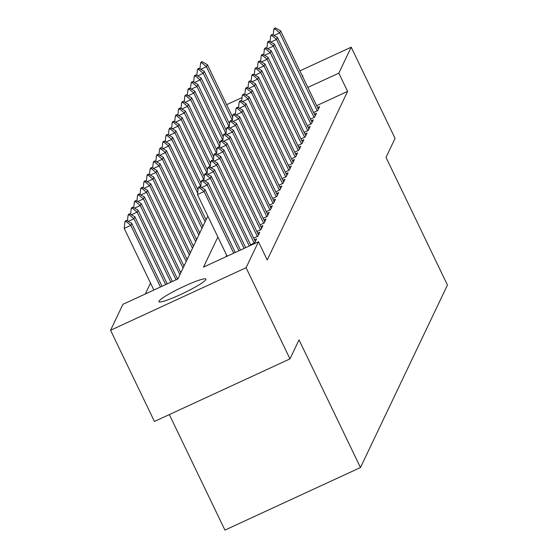 <?xml version="1.0" encoding="UTF-8"?>
<svg xmlns="http://www.w3.org/2000/svg" width="558" height="558" viewBox="0 0 558 558"><rect width="100%" height="100%" fill="white"/><g stroke="black" fill="none" stroke-linecap="round" stroke-linejoin="round"><path stroke-width="0.84" d="M302.108 75.456A26.073 2.964 154.3 0 1 302.82 75.762A26.073 2.964 154.3 0 1 302.771 76.251A26.073 2.964 154.3 0 1 302.617 76.509M205.86 279.572A26.073 2.964 154.3 0 1 182.048 293.857A26.073 2.964 154.3 0 1 158.918 301.704A26.073 2.964 154.3 0 1 158.974 301.215A26.073 2.964 154.3 0 1 182.78 286.938A26.073 2.964 154.3 0 1 205.909 279.091A26.073 2.964 154.3 0 1 205.86 279.572M169.332 414.58L224.93 530.1L360.468 467.541L447.446 285.04L386.01 157.384L395.071 138.377L351.191 47.193L338.818 73.147L307.87 87.432M360.468 467.541L299.032 339.885L289.972 358.892L154.433 421.457L110.554 330.273L122.92 304.319L177.869 278.958L207.827 216.099M150.52 283.066L145.317 293.982M313.596 112.493L317.732 110.582L319.622 106.62L317.565 107.568M310.443 119.105L314.579 117.194L316.47 113.225L314.412 114.181M307.298 125.717L311.427 123.806L313.317 119.837L311.259 120.793M304.145 132.33L308.274 130.419L310.164 126.45L308.107 127.405M300.992 138.942L305.121 137.031L307.019 133.062L304.954 134.018M297.839 145.554L301.976 143.643L303.866 139.674L301.801 140.63M294.687 152.167L298.823 150.255L300.713 146.287L298.656 147.242M291.534 158.779L295.67 156.868L297.56 152.899L295.503 153.855M288.388 165.391L292.518 163.48L294.408 159.511L292.35 160.467M285.236 172.004L289.365 170.092L291.255 166.124L289.197 167.079M282.083 178.616L286.212 176.705L288.109 172.736L286.045 173.691M278.93 185.228L283.066 183.317L284.957 179.348L282.892 180.304M275.778 191.84L279.914 189.929L281.804 185.96L279.746 186.916M272.625 198.453L276.761 196.542L278.651 192.573L276.594 193.528M269.479 205.065L273.608 203.154L275.499 199.185L273.441 200.141M266.326 211.677L270.456 209.766L272.346 205.797L270.288 206.753M263.174 218.29L267.303 216.378L269.2 212.41L267.136 213.365M260.021 224.902L264.157 222.991L266.047 219.022L263.983 219.978M256.868 231.514L261.005 229.603L262.895 225.634L260.837 226.59M253.716 238.126L257.852 236.215L259.742 232.247L257.684 233.202M250.57 244.739L254.699 242.828L256.589 238.859L254.532 239.814M178.274 278.107L177.304 278.554M181.427 271.495L180.457 271.941M184.579 264.883L183.61 265.329M187.725 258.27L186.763 258.717M190.878 251.658L189.908 252.104M194.031 245.046L193.061 245.492M197.183 238.433L196.214 238.88M200.336 231.821L199.366 232.268M203.489 225.209L202.519 225.655M206.634 218.596L205.672 219.043M217.878 236.983L203.51 267.122L258.459 241.76L267.233 259.993L347.599 91.379L316.651 105.671M226.653 255.215L225.906 256.785M289.972 358.892L246.085 267.714L110.554 330.273M226.639 104.688L242.081 97.559M299.897 70.866L351.191 47.193M347.599 91.379L338.818 73.147M258.459 241.76L246.085 267.714M199.75 186.595L198.655 187.104L198.181 188.095L199.276 187.586L199.75 186.595L205.016 189.574L235.281 252.453M233.725 253.172L204.075 191.554L197.476 194.596L198.181 188.095M227.134 256.22L197.476 194.596M205.016 189.574L204.075 191.554L199.276 187.586M162.015 286.275L131.751 223.388L130.809 225.369L160.467 286.993M126.017 221.4L126.492 220.41L125.39 220.919L124.915 221.91L126.017 221.4L130.809 225.369L124.218 228.417L153.869 290.034M131.751 223.388L126.492 220.41M124.915 221.91L124.218 228.417M202.903 179.983L201.801 180.492L201.333 181.483L202.428 180.973L202.903 179.983L208.169 182.961L240.463 250.061M238.908 250.779L207.22 184.942L201.501 187.586M208.169 182.961L207.22 184.942L202.428 180.973M200.72 187.139L201.333 181.483M206.055 173.371L204.953 173.88L204.479 174.87L205.581 174.361L206.055 173.371L211.322 176.349L245.646 247.668M244.09 248.387L210.373 178.33L204.653 180.973M211.322 176.349L210.373 178.33L205.581 174.361M203.872 180.527L204.479 174.87M209.208 166.758L208.106 167.267L207.632 168.258L208.734 167.749L209.208 166.758L214.474 169.737L250.828 245.276M249.273 245.994L213.526 171.718L207.806 174.361M214.474 169.737L213.526 171.718L208.734 167.749M207.025 173.915L207.632 168.258M212.354 160.146L211.259 160.655L210.785 161.646L211.887 161.136L212.354 160.146L217.62 163.124L255.341 241.488M254.197 243.065L216.678 165.105L210.959 167.749M217.62 163.124L216.678 165.105L211.887 161.136M210.178 167.302L210.785 161.646M167.198 283.882L134.903 216.776L133.962 218.757L165.649 284.601M129.17 214.788L129.637 213.798L128.542 214.307L128.068 215.297L129.17 214.788L133.962 218.757L128.242 221.4M134.903 216.776L129.637 213.798M128.068 215.297L127.461 220.961M172.38 281.49L138.056 210.164L137.115 212.145L170.832 282.209M132.316 208.176L132.79 207.185L131.695 207.695L131.221 208.685L132.316 208.176L137.115 212.145L131.388 214.788M138.056 210.164L132.79 207.185M131.221 208.685L130.607 214.349M177.563 279.098L141.209 203.551L140.26 205.532L176.014 279.816M135.468 201.564L135.943 200.573L134.848 201.082L134.373 202.073L135.468 201.564L140.26 205.532L134.541 208.176M141.209 203.551L135.943 200.573M134.373 202.073L133.76 207.736M180.834 272.729L144.362 196.939L143.413 198.92L179.892 274.71M138.621 194.951L139.095 193.961L137.993 194.47L137.526 195.46L138.621 194.951L143.413 198.92L137.693 201.564M144.362 196.939L139.095 193.961M137.526 195.46L136.912 201.124M215.507 153.534L214.411 154.043L213.937 155.033L215.039 154.524L215.507 153.534L220.773 156.512L258.487 234.876M257.35 236.453L219.831 158.493L214.105 161.136M220.773 156.512L219.831 158.493L215.039 154.524M213.323 160.69L213.937 155.033M183.987 266.117L147.514 190.327L146.566 192.308L183.045 268.098M141.774 188.339L142.248 187.349L141.146 187.858L140.672 188.848L141.774 188.339L146.566 192.308L140.846 194.951M147.514 190.327L142.248 187.349M140.672 188.848L140.065 194.512M218.659 146.921L217.564 147.431L217.09 148.421L218.185 147.912L218.659 146.921L223.925 149.9L261.639 228.264M260.495 229.84L222.984 151.881L217.257 154.524M223.925 149.9L222.984 151.881L218.185 147.912M216.476 154.078L217.09 148.421M187.139 259.505L150.66 183.715L149.718 185.695L186.191 261.486M144.927 181.727L145.401 180.736L144.299 181.245L143.825 182.236L144.927 181.727L149.718 185.695L143.999 188.339M150.66 183.715L145.401 180.736M143.825 182.236L143.218 187.9M221.812 140.309L220.71 140.818L220.243 141.809L221.338 141.3L221.812 140.309L227.078 143.287L264.792 221.652M263.648 223.228L226.13 145.268L220.41 147.912M227.078 143.287L226.13 145.268L221.338 141.3M219.629 147.465L220.243 141.809M190.292 252.893L153.813 177.102L152.871 179.083L189.343 254.873M148.079 175.114L148.547 174.124L147.452 174.633L146.977 175.624L148.079 175.114L152.871 179.083L147.152 181.727M153.813 177.102L148.547 174.124M146.977 175.624L146.37 181.287M224.965 133.697L223.863 134.206L223.388 135.196L224.49 134.687L224.965 133.697L230.231 136.675L267.945 215.039M266.801 216.616L229.282 138.656L223.563 141.3M230.231 136.675L229.282 138.656L224.49 134.687M222.781 140.853L223.388 135.196M193.445 246.28L156.965 170.49L156.024 172.471L192.496 248.261M151.225 168.502L151.699 167.512L150.604 168.021L150.13 169.011L151.225 168.502L156.024 172.471L150.297 175.114M156.965 170.49L151.699 167.512M150.13 169.011L149.516 174.675M228.117 127.084L227.015 127.594L226.541 128.584L227.643 128.075L228.117 127.084L233.384 130.063L271.097 208.427M269.953 210.003L232.435 132.044L226.715 134.687M233.384 130.063L232.435 132.044L227.643 128.075M225.934 134.241L226.541 128.584M196.59 239.668L160.118 163.878L159.169 165.859L195.649 241.649M154.378 161.89L154.852 160.899L153.757 161.408L153.283 162.399L154.378 161.89L159.169 165.859L153.45 168.502M160.118 163.878L154.852 160.899M153.283 162.399L152.669 168.063M231.263 120.472L230.168 120.981L229.694 121.972L230.796 121.463L231.263 120.472L236.529 123.451L274.25 201.815M273.106 203.391L235.588 125.431L229.868 128.075M236.529 123.451L235.588 125.431L230.796 121.463M229.087 127.629L229.694 121.972M199.743 233.056L163.271 157.265L162.322 159.246L198.801 235.037M157.53 155.277L158.005 154.287L156.903 154.796L156.435 155.787L157.53 155.277L162.322 159.246L156.603 161.89M163.271 157.265L158.005 154.287M156.435 155.787L155.822 161.45M234.416 113.86L233.321 114.369L232.846 115.36L233.948 114.85L234.416 113.86L239.682 116.838L277.396 195.202M276.259 196.779L238.74 118.819L233.014 121.463M239.682 116.838L238.74 118.819L233.948 114.85M232.233 121.016L232.846 115.36M202.896 226.443L166.423 150.653L165.475 152.634L201.954 228.424M160.683 148.665L161.157 147.675L160.055 148.184L159.581 149.174L160.683 148.665L165.475 152.634L159.755 155.277M166.423 150.653L161.157 147.675M159.581 149.174L158.974 154.838M237.569 107.248L236.473 107.757L235.999 108.747L237.094 108.238L237.569 107.248L242.835 110.226L280.548 188.59M279.405 190.166L241.893 112.207L236.167 114.85M242.835 110.226L241.893 112.207L237.094 108.238M235.385 114.404L235.999 108.747M206.048 219.831L169.576 144.041L168.628 146.022L205.1 221.812M163.836 142.053L164.31 141.062L163.208 141.572L162.734 142.562L163.836 142.053L168.628 146.022L162.908 148.665M169.576 144.041L164.31 141.062M162.734 142.562L162.127 148.226M240.721 100.635L239.619 101.144L239.152 102.135L240.247 101.626L240.721 100.635L245.987 103.614L283.701 181.978M282.557 183.554L245.039 105.595L239.319 108.238M245.987 103.614L245.039 105.595L240.247 101.626M238.538 107.792L239.152 102.135M197.985 189.915L172.722 137.428L171.78 139.416L197.637 193.138M166.988 135.441L167.456 134.45L166.361 134.959L165.886 135.95L166.988 135.441L171.78 139.416L166.061 142.053M172.722 137.428L167.456 134.45M165.886 135.95L165.28 141.613M243.874 94.023L242.772 94.532L242.298 95.523L243.4 95.013L243.874 94.023L249.14 97.001L286.854 175.365M285.71 176.942L248.191 98.982L242.472 101.626M249.14 97.001L248.191 98.982L243.4 95.013M241.691 101.179L242.298 95.523M201.131 183.303L175.875 130.816L174.933 132.804L200.789 186.525M170.134 128.828L170.608 127.838L169.513 128.347L169.039 129.337L170.134 128.828L174.933 132.804L169.207 135.441M175.875 130.816L170.608 127.838M169.039 129.337L168.425 135.001M247.027 87.411L245.925 87.92L245.45 88.91L246.552 88.401L247.027 87.411L252.293 90.389L290.007 168.753M288.863 170.329L251.344 92.37L245.625 95.013M252.293 90.389L251.344 92.37L246.552 88.401M244.843 94.567L245.45 88.91M204.284 176.691L179.027 124.204L178.079 126.192L203.935 179.913M173.287 122.216L173.761 121.226L172.666 121.735L172.192 122.725L173.287 122.216L178.079 126.192L172.359 128.828M179.027 124.204L173.761 121.226M172.192 122.725L171.578 128.389M250.172 80.798L249.077 81.308L248.603 82.298L249.705 81.789L250.172 80.798L255.438 83.777L293.159 162.141M292.015 163.717L254.497 85.758L248.777 88.401M255.438 83.777L254.497 85.758L249.705 81.789M247.996 87.962L248.603 82.298M207.436 170.078L182.18 117.592L181.231 119.579L207.088 173.301M176.44 115.604L176.914 114.613L175.812 115.122L175.345 116.113L176.44 115.604L181.231 119.579L175.512 122.216M182.18 117.592L176.914 114.613M175.345 116.113L174.731 121.777M253.325 74.186L252.23 74.695L251.756 75.686L252.858 75.177L253.325 74.186L258.591 77.164L296.305 155.529M295.168 157.105L257.65 79.145L251.923 81.789M258.591 77.164L257.65 79.145L252.858 75.177M251.142 81.349L251.756 75.686M210.589 163.466L185.333 110.979L184.384 112.967L210.24 166.689M179.592 108.991L180.067 108.001L178.965 108.51L178.49 109.501L179.592 108.991L184.384 112.967L178.665 115.604M185.333 110.979L180.067 108.001M178.49 109.501L177.883 115.164M256.478 67.574L255.383 68.083L254.908 69.073L256.003 68.564L256.478 67.574L261.744 70.552L299.458 148.916M298.314 150.493L260.802 72.533L255.076 75.177M261.744 70.552L260.802 72.533L256.003 68.564M254.295 74.737L254.908 69.073M213.742 156.854L188.485 104.367L187.537 106.355L213.393 160.076M182.745 102.379L183.219 101.389L182.117 101.898L181.643 102.888L182.745 102.379L187.537 106.355L181.817 108.991M188.485 104.367L183.219 101.389M181.643 102.888L181.036 108.552M259.63 60.962L258.528 61.471L258.061 62.461L259.156 61.952L259.63 60.962L264.897 63.94L302.61 142.304M301.466 143.88L263.948 65.921L258.228 68.564M264.897 63.94L263.948 65.921L259.156 61.952M257.447 68.125L258.061 62.461M216.895 150.242L191.631 97.755L190.69 99.743L216.546 153.464M185.898 95.767L186.365 94.776L185.27 95.285L184.796 96.276L185.898 95.767L190.69 99.743L184.97 102.379M191.631 97.755L186.365 94.776M184.796 96.276L184.189 101.94M262.783 54.349L261.681 54.858L261.207 55.849L262.309 55.34L262.783 54.349L268.049 57.328L305.763 135.692M304.619 137.268L267.101 59.308L261.381 61.952M268.049 57.328L267.101 59.308L262.309 55.34M260.6 61.513L261.207 55.849M220.047 143.629L194.784 91.142L193.842 93.13L219.699 146.852M189.043 89.154L189.518 88.164L188.423 88.673L187.948 89.664L189.043 89.154L193.842 93.13L188.116 95.767M194.784 91.142L189.518 88.164M187.948 89.664L187.335 95.327M265.936 47.737L264.834 48.246L264.359 49.237L265.462 48.727L265.936 47.737L271.202 50.715L308.916 129.079M307.772 130.656L270.253 52.696L264.534 55.34M271.202 50.715L270.253 52.696L265.462 48.727M263.753 54.9L264.359 49.237M223.193 137.017L197.937 84.53L196.988 86.518L222.844 140.239M192.196 82.542L192.67 81.552L191.575 82.061L191.101 83.051L192.196 82.542L196.988 86.518L191.268 89.154M197.937 84.53L192.67 81.552M191.101 83.051L190.487 88.715M269.082 41.125L267.986 41.634L267.512 42.624L268.614 42.115L269.082 41.125L274.348 44.103L312.068 122.467M310.925 124.043L273.406 46.084L267.687 48.727M274.348 44.103L273.406 46.084L268.614 42.115M266.905 48.288L267.512 42.624M226.346 130.405L201.089 77.918L200.141 79.906L225.997 133.627M195.349 75.937L195.823 74.939L194.721 75.449L194.254 76.439L195.349 75.937L200.141 79.906L194.421 82.542M201.089 77.918L195.823 74.939M194.254 76.439L193.64 82.103M272.234 34.512L271.139 35.021L270.665 36.012L271.767 35.503L272.234 34.512L277.5 37.491L315.214 115.855M314.077 117.431L276.559 39.472L270.832 42.115M277.5 37.491L276.559 39.472L271.767 35.503M270.051 41.676L270.665 36.012M229.498 123.792L204.242 71.305L203.293 73.293L229.15 127.015M198.502 69.325L198.976 68.327L197.874 68.836L197.399 69.827L198.502 69.325L203.293 73.293L197.574 75.93M204.242 71.305L198.976 68.327M197.399 69.827L196.793 75.49M275.387 27.9L274.292 28.409L273.818 29.4L274.913 28.89L275.387 27.9L280.653 30.878L318.367 109.242M317.223 110.819L279.711 32.859L273.985 35.503M280.653 30.878L279.711 32.859L274.913 28.89M273.204 35.063L273.818 29.4M232.651 117.18L207.395 64.693L206.446 66.681L232.302 120.402M201.654 62.712L202.129 61.715L201.026 62.224L200.552 63.214L201.654 62.712L206.446 66.681L200.727 69.318M207.395 64.693L202.129 61.715M200.552 63.214L199.945 68.878"/></g></svg>
